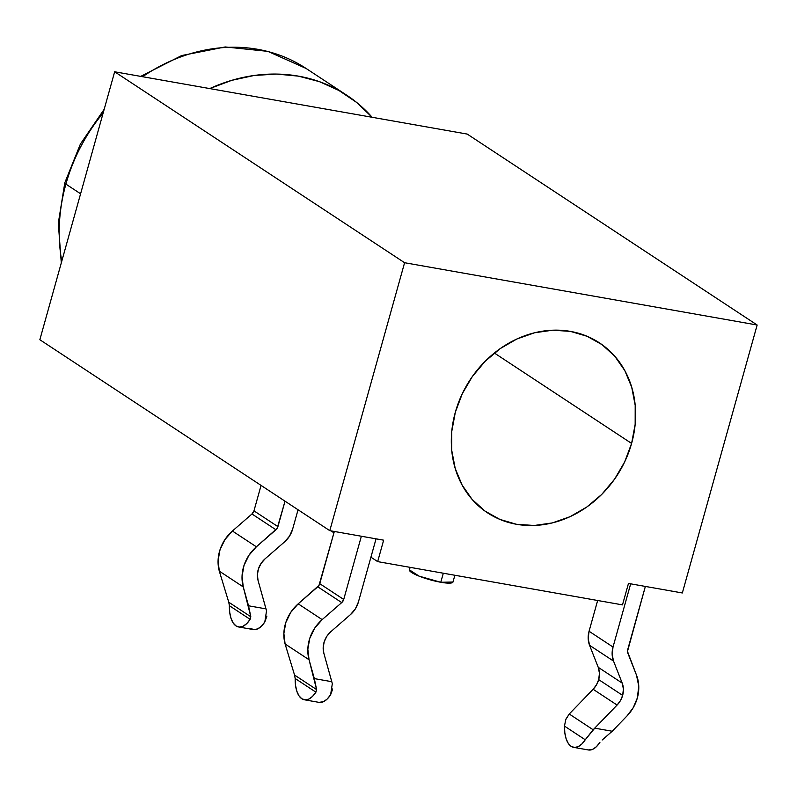 <?xml version="1.0" encoding="UTF-8"?>
<svg xmlns="http://www.w3.org/2000/svg" width="797" height="797" viewBox="0 0 797 797"><rect width="100%" height="100%" fill="white"/><g stroke="black" fill="none" stroke-linecap="round" stroke-linejoin="round"><path stroke-width="1.2" d="M588.286 749.947L592.799 749.28L596.465 746.65L599.922 742.356A28.264 13.449 -80 0 1 588.365 749.957L573.681 747.367A28.264 13.449 100 0 0 585.237 739.765L564.485 726.097L564.834 732.901L566.129 738.789L568.271 743.372L571.12 746.331L574.478 747.456L578.114 746.679L581.78 744.059L594.751 728.159L612.216 731.247L627.02 715.925L633.306 707.577L637.331 697.993L638.766 686.237L636.504 675.169L627.837 653.141A5.649 4.872 -56.6 0 1 627.707 649.635L645.361 586.433L627.488 651.448L636.504 675.169A36.742 31.661 -56.6 0 1 637.331 697.993A36.742 31.661 -56.6 0 1 627.02 715.925L612.216 731.247L602.153 740.024L612.216 731.247L594.751 728.159L617.087 705.056L593.127 689.275L569.247 714.012L565.731 719.651L564.485 726.097L585.237 739.765L593.157 729.763L569.247 714.012L593.157 729.763L617.087 705.056L593.127 689.275A19.786 17.046 123.4 0 0 598.686 679.612A19.786 17.046 123.4 0 0 598.238 667.318L622.198 683.099A19.786 17.046 -56.6 0 1 622.646 695.392L598.686 679.612L622.646 695.392A19.786 17.046 -56.6 0 1 617.087 705.056L620.474 700.553L622.646 695.392L623.413 689.066L622.198 683.099L613.531 661.082L589.571 645.301L598.238 667.318L622.198 683.099L613.531 661.082A22.615 19.487 -56.6 0 1 613.023 647.034L589.063 631.254A22.615 19.487 123.4 0 0 589.571 645.301L613.531 661.082L612.146 654.267L613.023 647.034L630.666 583.832L613.023 647.034L589.063 631.254L597.65 600.49L589.063 631.254L588.186 638.487L589.571 645.301L598.238 667.318L599.454 673.286L598.686 679.612L596.515 684.772L593.127 689.275L569.247 714.012L566.009 718.994M440.781 582.268L443.311 573.212L440.781 582.268A22.615 4.005 15.6 0 0 452.975 582.029L440.781 582.268L419.202 576.181L409.419 569.875A22.615 4.005 15.6 0 0 440.781 582.268M346.805 95.261A169.592 146.12 -56.6 0 1 372.139 117.279L209.741 88.577A169.592 146.12 -56.6 0 1 346.805 95.261L306.068 68.442A169.592 146.12 123.4 0 0 142.583 76.711A169.592 146.12 -56.6 0 1 296.873 62.923M103.192 112.855A169.592 146.12 123.4 0 0 65.902 184.117A11.307 2.002 -164.4 0 1 64.816 182.782A11.307 2.002 15.6 0 0 65.902 184.117L80.597 193.791L65.902 184.117A169.592 146.12 123.4 0 0 61.767 261.237M631.603 443.421A101.757 87.67 -56.6 0 1 487.505 512.82A101.757 87.67 -56.6 0 1 455.326 412.268L462.28 393.748L472.342 376.543L485.144 361.3L500.187 348.618L516.894 338.984L534.618 332.767L552.69 330.197L570.403 331.383L587.08 336.274L602.084 344.683L614.826 356.289L624.838 370.645L631.712 387.203L635.199 405.314L635.169 424.303L631.603 443.421L624.659 461.931L614.587 479.146L601.795 494.379L586.751 507.061L570.044 516.695L552.311 522.922L534.249 525.482L516.536 524.296L499.858 519.405L484.855 510.997L472.113 499.39L462.101 485.034L455.226 468.477L451.73 450.365L451.769 431.386L455.326 412.268A101.757 87.67 -56.6 0 1 599.434 342.859A101.757 87.67 -56.6 0 1 631.603 443.421L494.349 353.021L631.603 443.421M622.487 604.883L377.668 561.616L370.924 557.183L377.668 561.616L622.487 604.883L628.474 583.444L682.342 592.968L757.15 325.017L682.342 592.968L628.474 583.444L622.487 604.883M333.943 532.824L330.984 530.872L333.943 532.824M467.211 134.075L757.15 325.017L467.211 134.075L114.658 71.78L39.85 339.721L329.789 530.663L404.597 262.721L757.15 325.017L404.597 262.721L114.658 71.78L404.597 262.721L329.789 530.663L383.646 540.177L377.668 561.616L383.646 540.177L329.789 530.663L39.85 339.721L114.658 71.78L209.741 88.577L231.688 80.358L254.104 75.486L276.509 74.061L298.417 76.133L319.368 81.643L338.914 90.469L356.628 102.434L372.139 117.279L467.211 134.075M376.045 538.842L358.401 602.044A22.615 19.487 -56.6 0 1 350.461 614.597L330.904 631.632L326.89 636.215L324.23 641.695L323.183 647.553L323.841 653.231A19.786 17.046 -56.6 0 1 330.904 631.632L350.461 614.597L355.352 608.888L358.401 602.044L376.045 538.842M332.708 688.897L330.616 694.765A28.264 13.449 -80 0 1 319.059 702.376L304.374 699.776A28.264 13.449 100 0 0 315.921 692.175L316.598 689.564L314.327 678.606L331.791 681.694L323.841 653.231L332.319 683.667L331.791 681.694L314.327 678.606L309.057 659.747L285.097 643.966L294.551 675.049L316.598 689.564L315.921 692.175L295.169 678.506L295.528 685.31L296.823 691.198L298.965 695.781L301.804 698.74L305.161 699.866L308.798 699.089L312.474 696.468L315.921 692.175L295.169 678.506L294.551 675.049L316.598 689.564L309.057 659.747A36.742 31.661 -56.6 0 1 322.167 619.618L298.198 603.837A36.742 31.661 123.4 0 0 285.097 643.966L309.057 659.747L307.831 649.196L309.774 638.317L314.715 628.136L322.167 619.618L341.724 602.592L317.764 586.811L298.198 603.837L322.167 619.618L341.724 602.592L317.764 586.811A5.649 4.872 123.4 0 0 319.746 583.673L343.716 599.454A5.649 4.872 -56.6 0 1 341.724 602.592L343.716 599.454L361.36 536.242L343.716 599.454L319.746 583.673L334.322 531.469L318.989 585.377L298.198 603.837L290.756 612.355L285.814 622.537L283.871 633.416L285.097 643.966L294.551 675.049M332.319 683.667L330.616 694.765L327.159 699.059L323.492 701.689L318.969 702.356M573.681 747.367A28.264 13.449 100 0 1 571.12 746.331A28.264 13.449 100 0 1 564.485 726.097M304.374 699.776A28.264 13.449 100 0 1 301.804 698.74A28.264 13.449 100 0 1 295.169 678.506L295.169 678.446M266.915 616.081L264.823 621.949L266.527 610.851L258.049 580.415A19.786 17.046 -56.6 0 1 265.112 558.807L284.668 541.781L289.56 536.072L292.609 529.228L298.048 509.761L292.609 529.228A22.615 19.487 -56.6 0 1 284.668 541.781L265.112 558.807L261.097 563.389L258.437 568.879L257.391 574.737L258.049 580.415L265.999 608.868L248.534 605.79L250.816 616.748L250.128 619.349L246.681 623.653L243.005 626.273L239.369 627.05L236.012 625.914L233.172 622.965L231.03 618.382L229.735 612.494L229.377 605.69L250.128 619.349L229.377 605.69L228.769 602.223L250.816 616.748L228.769 602.223L219.305 571.14L243.264 586.921L248.534 605.79L265.999 608.868L266.527 610.851M250.706 628.514L254.064 629.64L257.7 628.873L261.366 626.243L264.823 621.949A28.264 13.449 -80 0 1 253.267 629.55L238.582 626.96A28.264 13.449 100 0 1 236.012 625.914A28.264 13.449 100 0 1 229.377 605.69L229.387 605.63M238.582 626.96A28.264 13.449 100 0 0 250.128 619.349L250.816 616.748L243.264 586.921L242.039 576.38L243.992 565.491L248.923 555.31L256.375 546.802L277.157 528.341L285.027 501.183L277.924 526.628L253.964 510.847L251.972 513.985A5.649 4.872 123.4 0 0 253.964 510.847L277.924 526.628A5.649 4.872 -56.6 0 1 275.941 529.766L251.972 513.985L232.415 531.021L251.972 513.985L275.941 529.766L256.375 546.802L232.415 531.021L224.963 539.529L220.022 549.721L218.079 560.6L219.305 571.14L243.264 586.921A36.742 31.661 -56.6 0 1 256.375 546.802L232.415 531.021A36.742 31.661 123.4 0 0 219.305 571.14L228.769 602.223M253.964 510.847L261.067 485.403L253.964 510.847M410.116 567.354L409.419 569.875M306.068 68.442L267.822 51.357L225.212 46.953L181.686 55.541L140.71 76.382M104.198 109.259L80.387 144.068L64.806 182.802L58.301 223.18L61.299 262.91M454.868 575.255L452.975 582.029"/></g></svg>
